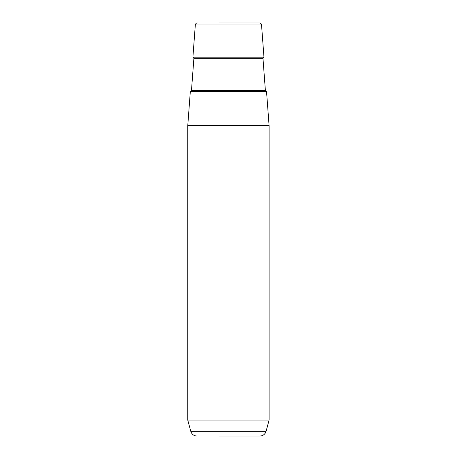 <?xml version="1.0" encoding="UTF-8"?>
<svg xmlns="http://www.w3.org/2000/svg" width="459" height="459" viewBox="0 0 459 459"><rect width="100%" height="100%" fill="white"/><g stroke="black" fill="none" stroke-linecap="round" stroke-linejoin="round"><path stroke-width="0.69" d="M236.551 22.95L255.617 22.95M266.53 91.444L190.33 91.444L187.76 125.691L269.1 125.691L266.53 91.444M269.1 420.071L266.094 431.288L190.766 431.288L187.76 420.071L269.1 420.071L269.1 125.691M219.178 22.95L259.41 22.95C260.632 23.053 261.343 23.713 261.544 24.929L195.316 24.929L192.9 57.197L263.959 57.197L261.544 24.929M219.178 436.05L259.892 436.05C263.03 435.861 265.095 434.271 266.094 431.288M256.036 436.05L237.682 436.05M265.382 90.452L262.973 58.345L193.887 58.345L191.478 90.452L265.382 90.452L266.45 91.444M187.76 420.071L187.76 125.691M195.316 24.929C195.689 23.57 196.4 22.91 197.45 22.95M190.766 431.288C191.764 434.271 193.83 435.861 196.968 436.05M191.478 90.452L190.41 91.444M193.887 58.345L192.9 57.197M262.973 58.345L263.959 57.197"/></g></svg>
